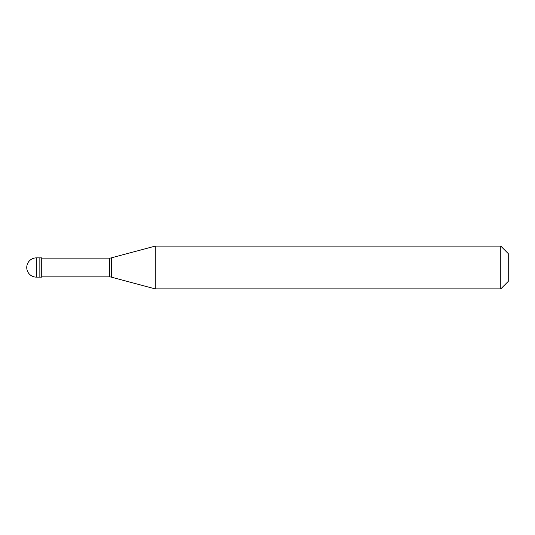 <?xml version="1.0" encoding="UTF-8"?>
<svg xmlns="http://www.w3.org/2000/svg" width="535" height="535" viewBox="0 0 535 535"><rect width="100%" height="100%" fill="white"/><g stroke="black" fill="none" stroke-linecap="round" stroke-linejoin="round"><path stroke-width="0.8" d="M36.38 257.87A9.63 9.63 0 0 0 26.75 267.5A9.63 9.63 0 0 0 36.38 277.13L41.73 277.13L41.73 257.87L39.858 257.87L39.858 277.13L39.858 257.87L36.38 257.87L36.38 277.13M41.73 276.862L109.675 276.862A10.7 10.7 0 0 1 111.514 277.183L155.23 288.9L500.76 288.9L508.25 281.41L508.25 253.59L500.76 246.1L500.76 288.9M41.73 258.137L109.675 258.137L109.675 276.862M109.675 258.137A10.7 10.7 0 0 0 111.514 257.816L155.23 246.1L155.23 288.9M155.23 246.1L500.76 246.1M111.514 257.816L111.514 277.183"/></g></svg>
